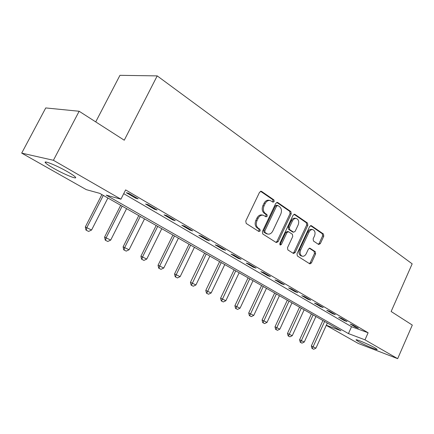 <?xml version="1.0" encoding="UTF-8"?>
<svg xmlns="http://www.w3.org/2000/svg" width="434" height="434" viewBox="0 0 434 434"><rect width="100%" height="100%" fill="white"/><g stroke="black" fill="none" stroke-linecap="round" stroke-linejoin="round"><path stroke-width="0.65" d="M274.179 201.55L273.903 199.9L261.545 191.394L259.597 192.17L245.758 221.063L246.203 223.45L258.876 231.506L260.226 230.915L259.939 229.282L258.322 228.246C256.179 226.477 255.729 223.966 256.971 220.716L258.116 218.324C259.467 215.844 261.225 214.83 263.384 215.275L266.085 216.848L267.225 216.186L266.943 214.548L265.342 213.485C263.226 211.678 262.787 209.155 264.024 205.922L265.158 203.546C266.476 201.126 268.185 200.128 270.29 200.546L273.073 202.201L274.179 201.55M272.53 201.875L273.035 201.305L272.758 199.656L260.546 191.258M258.48 231.257L259.103 230.617L258.81 228.984L257.194 227.953L258.322 228.246M265.527 216.523L266.091 215.915L265.803 214.277L264.208 213.219L265.342 213.485M358.365 341.515L356.108 339.974C354.681 338.428 369.16 344.477 374.987 347.889L377.124 349.365C378.35 350.835 364.159 344.878 358.365 341.515M53.702 168.349C49.443 165.913 46.731 164.09 45.559 162.88C42.299 159.679 56.702 165.457 67.53 171.745C71.681 174.137 74.279 175.9 75.326 177.029C78.294 180.105 64.324 174.463 53.702 168.349M318.627 244.478L320.319 243.669L323.775 236.183L323.455 234.013L311.417 225.723L309.675 226.515L296.992 253.765L297.35 255.962L309.898 263.905L311.411 262.966L315.616 253.857L315.29 251.698L309.881 248.188L308.373 249.121L306.263 253.673C305.194 255.697 303.827 256.532 302.162 256.179C300.106 255.089 299.601 253.044 300.654 250.044L308.981 232.136C310.017 230.177 311.335 229.358 312.941 229.684C315.041 230.779 315.561 232.846 314.509 235.884L313.142 238.841L313.473 241.027L318.627 244.478M326.314 325.234L340.978 330.773L99.69 193.336L86.268 189.636L21.7 153.121L45.749 107.936L79.151 111.261L124.254 140.209L157.211 75.89L412.17 263.845L391.142 311.504L412.3 325.082L397.669 358.674L358.256 343.446L326.26 325.354M79.151 111.261L53.415 160.287L120.918 199.19L106.238 195.143L348.442 333.589L364.983 339.838L397.669 358.674M123.717 193.667L351.529 326.699L368.119 332.775L125.632 189.897L120.918 199.19M368.119 332.775L364.983 339.838M291.214 213.853L290.84 211.559L277.689 202.504L275.812 203.291L262.353 231.653L262.765 233.975L276.252 242.552L278.107 241.705L291.214 213.853L290.064 213.593L289.69 211.304L276.729 202.39M294.925 214.374L307.505 223.033L307.847 225.262L295.125 252.572L293.558 253.516L287.872 249.941L287.503 247.706L292.749 236.492L292.386 234.246L288.485 231.718L286.917 232.657L281.4 244.413L280.272 245.08L279.843 243.42L293.118 215.161L294.925 214.374L294.219 214.212M126.299 192.707L135.647 198.192L138.175 198.864L128.8 193.358L126.299 192.707M145.569 204.013L154.537 209.269L157.103 209.985L148.113 204.707L145.569 204.013M164.052 214.852L172.656 219.902L175.265 220.656L166.64 215.589L164.052 214.852M181.797 225.262L190.065 230.112L192.701 230.899L184.417 226.033L181.797 225.262M198.848 235.266L206.796 239.931L209.465 240.745L201.501 236.069L198.848 235.266M215.248 244.884L222.892 249.371L225.582 250.217L217.922 245.72L215.248 244.884M231.024 254.145L238.391 258.463L241.103 259.331L233.725 255.002L231.024 254.145M246.219 263.058L253.32 267.219L256.044 268.114L248.942 263.943L246.219 263.058M260.867 271.646L267.707 275.661L270.453 276.577L263.601 272.552L260.867 271.646M274.988 279.935L281.59 283.803L284.346 284.742L277.738 280.858L274.988 279.935M288.621 287.926L294.99 291.664L297.757 292.619L291.377 288.87L288.621 287.926M301.776 295.646L307.934 299.259L310.706 300.225L304.543 296.606L301.776 295.646M314.493 303.106L320.444 306.599L323.216 307.576L317.265 304.082L314.493 303.106M326.786 310.315L332.542 313.695L335.319 314.688L329.558 311.303L326.786 310.315M338.672 317.292L344.243 320.558L347.021 321.561L341.45 318.29L338.672 317.292M350.178 324.041L355.571 327.203L358.354 328.218L352.961 325.05L350.178 324.041M157.211 75.89L119.952 75.326L95.724 121.894M21.7 153.121L53.415 160.287M351.529 326.699L348.442 333.589M135.647 198.192L135.967 197.568M154.537 209.269L154.84 208.656M172.656 219.902L172.954 219.3M190.065 230.112L190.358 229.521M206.796 239.931L207.083 239.346M222.892 249.371L223.168 248.801M238.391 258.463L238.657 257.899M253.32 267.219L253.581 266.666M267.707 275.661L267.968 275.118M281.59 283.803L281.84 283.266M294.99 291.664L295.234 291.138M307.934 299.259L308.173 298.738M320.444 306.599L320.677 306.084M332.542 313.695L332.769 313.191M344.243 320.558L344.466 320.059M355.571 327.203L355.793 326.715M269.829 200.448L269.151 200.307C267.04 199.884 265.331 200.882 264.024 203.296L265.158 203.546M264.208 213.219C262.093 211.412 261.653 208.895 262.89 205.667L264.024 203.296M263.009 215.188L262.25 215.009C260.091 214.559 258.339 215.573 256.988 218.047L258.116 218.324M257.194 227.953C255.051 226.185 254.606 223.678 255.848 220.434L256.988 218.047M275.943 242.356L276.973 241.396L290.064 213.593M277.901 205.548L276.588 206.101L264.805 230.953L265.093 232.575L267.566 234.024C269.72 234.479 271.462 233.459 272.807 230.975L280.776 214.103C281.986 210.946 281.574 208.466 279.539 206.671L277.901 205.548M277.597 205.428L276.545 205.201L275.444 205.852L276.588 206.101M266.698 233.79L263.964 232.277L263.677 230.655L275.444 205.852M294.008 214.271L306.35 222.761L307.505 223.033M292.993 253.19L293.986 252.246L306.697 224.986L306.35 222.761M288.398 231.696L287.341 231.43L285.778 232.364L280.266 244.098L281.4 244.413M279.805 244.646L280.266 244.098M298.169 224.91C299.248 221.79 298.69 219.658 296.476 218.524C294.811 218.188 293.449 219.013 292.391 220.998L289.375 227.416L289.749 229.684L293.639 232.217L295.185 231.289L298.169 224.91M296.189 218.454L295.326 218.259C293.666 217.922 292.299 218.747 291.241 220.727L292.391 220.998M292.581 231.951L288.605 229.396L288.236 227.134L291.241 220.727M312.702 229.624L311.791 229.402C310.185 229.081 308.862 229.895 307.831 231.854L308.981 232.136M301.158 255.892L301.022 255.854C298.966 254.763 298.462 252.718 299.514 249.729L307.831 231.854M309.312 263.563L310.272 262.63L314.471 253.537L314.14 251.384L309.296 248.205M318.296 244.255L319.169 243.365L322.619 235.895L322.299 233.731L310.532 225.637M101.876 194.578L85.314 226.971L91.59 230.015L107.903 198.012M85.986 230.101L88.601 231.43L85.986 230.101L85.314 226.971M103.308 195.398L86.887 227.541L86.247 230.199M91.59 230.015L88.601 231.43M120.69 205.298L104.583 237.11L110.708 240.083L126.576 208.651M105.256 240.186L107.784 241.472L105.256 240.186L104.583 237.11M122.16 206.134L106.189 237.707L105.522 240.29M110.708 240.083L107.784 241.472M138.772 215.595L123.093 246.859L129.082 249.762L144.522 218.872M123.771 249.881L126.218 251.123L123.771 249.881L123.093 246.859M140.28 216.457L124.737 247.472L124.043 249.984M129.082 249.762L126.218 251.123M156.169 225.506L140.904 256.234L146.752 259.065L161.79 228.707M141.576 259.201L143.942 260.405L141.576 259.201L140.904 256.234M157.71 226.385L142.574 256.868L141.853 259.31M146.752 259.065L143.942 260.405M172.916 235.044L158.041 265.25L163.759 268.022L178.417 238.179M158.708 268.174L161.009 269.335L158.708 268.174L158.041 265.25M174.484 235.939L159.734 265.906L158.99 268.283M163.759 268.022L161.009 269.335M189.05 244.233L174.544 273.941L180.137 276.648L194.432 247.299M175.217 276.811L177.441 277.939L175.217 276.811L174.544 273.941M190.64 245.139L176.264 274.608L175.499 276.925M180.137 276.648L177.441 277.939M204.604 253.093L190.45 282.312L195.929 284.964L209.872 256.093M191.123 285.138L193.282 286.234L191.123 285.138L190.45 282.312M206.215 254.015L191.41 285.257M195.929 284.964L193.282 286.234M219.604 261.637L205.797 290.389L211.157 292.983L224.763 264.577M206.459 293.172L208.559 294.23L206.459 293.172L205.797 290.389M221.237 262.57L206.752 293.286M211.157 292.983L208.559 294.23M234.089 269.888L220.602 298.185L225.854 300.724L239.139 272.769M221.264 300.919L223.304 301.95L221.264 300.919L220.602 298.185M235.738 270.827L221.562 301.039M225.854 300.724L223.304 301.95M248.074 277.858L234.897 305.71L240.045 308.2L253.027 280.679M235.559 308.406L237.539 309.409L235.559 308.406L234.897 305.71M249.74 278.802L235.857 308.525M240.045 308.2L237.539 309.409M261.594 285.556L248.715 312.985L253.754 315.42L266.449 288.322M249.371 315.637L251.297 316.608L249.371 315.637L248.715 312.985M263.27 286.511L249.669 315.757M253.754 315.42L251.297 316.608M274.668 292.999L262.071 320.015L267.018 322.402L279.425 295.711M262.727 322.625L264.599 323.574L262.727 322.625L262.071 320.015M276.355 293.959L263.026 322.75M267.018 322.402L264.599 323.574M287.313 300.203L274.993 326.813L279.843 329.162L291.984 302.867M275.644 329.39L277.467 330.312L275.644 329.39L274.993 326.813M289.011 301.169L275.948 329.514M279.843 329.162L277.467 330.312M299.558 307.18L287.498 333.399L292.256 335.699L304.142 309.789M288.149 335.932L289.923 336.833L288.149 335.932L287.498 333.399M301.261 308.151L288.447 336.062M292.256 335.699L289.923 336.833M311.411 313.934L299.606 339.773L304.277 342.03L315.914 316.494M300.252 342.274L301.983 343.148L300.252 342.274L299.606 339.773M313.126 314.905L300.556 342.399M304.277 342.03L301.983 343.148M322.901 320.476L311.341 345.947L315.93 348.166L327.328 322.994M311.981 348.415L313.668 349.267L311.981 348.415L311.341 345.947M324.621 321.453L312.285 348.54M315.93 348.166L313.668 349.267M272.758 199.656L273.903 199.9M258.81 228.984L259.939 229.282M265.803 214.277L266.943 214.548M262.89 205.667L264.024 205.922M255.848 220.434L256.971 220.716M260.693 191.22L261.545 191.394M276.973 241.396L278.107 241.705M276.908 202.342L277.689 202.504M289.69 211.304L290.84 211.559M263.677 230.655L264.805 230.953M263.964 232.277L265.093 232.575M265.635 233.346L266.764 233.644M306.697 224.986L307.847 225.262M293.986 252.246L295.125 252.572M285.778 232.364L286.917 232.657M288.236 227.134L289.375 227.416M288.605 229.396L289.749 229.684M292.245 231.81L293.389 232.103M299.514 249.729L300.654 250.044M309.572 248.15L310.109 248.297M314.14 251.384L315.29 251.698M314.471 253.537L315.616 253.857M310.272 262.63L311.411 262.966M310.771 225.571L311.417 225.723M322.299 233.731L323.455 234.013M322.619 235.895L323.775 236.183M319.169 243.365L320.319 243.669M45.559 162.88L46.004 162.034M266.438 233.72L267.566 234.024M292.494 231.93L293.639 232.217M301.022 255.854L302.162 256.179"/></g></svg>
